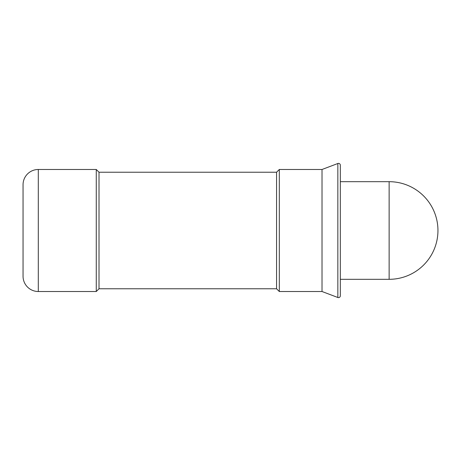<?xml version="1.0" encoding="UTF-8"?>
<svg xmlns="http://www.w3.org/2000/svg" width="461" height="461" viewBox="0 0 461 461"><rect width="100%" height="100%" fill="white"/><g stroke="black" fill="none" stroke-linecap="round" stroke-linejoin="round"><path stroke-width="0.69" d="M338.495 297.616A1.832 1.832 0 0 1 337.85 297.501L337.85 163.499A1.832 1.832 0 0 1 340.327 165.217L340.327 295.783A1.832 1.832 0 0 1 338.495 297.616M279.314 169.487L279.314 291.513L276.565 288.77L276.565 172.23L279.314 169.487L322.02 169.487L322.02 291.513L337.85 297.501M276.565 172.23L99.011 172.23L99.011 288.77L96.268 291.513L38.303 291.513A15.253 15.253 0 0 1 23.05 276.26L23.05 184.74A15.253 15.253 0 0 1 38.303 169.487L38.303 291.513M99.011 172.23L96.268 169.487L96.268 291.513M389.136 279.314L389.136 181.686A48.814 48.814 0 0 1 437.95 230.5A48.814 48.814 0 0 1 389.136 279.314L340.327 279.314M322.02 291.513L279.314 291.513M276.565 288.77L99.011 288.77M96.268 169.487L38.303 169.487M322.02 169.487L337.85 163.499M389.136 181.686L340.327 181.686"/></g></svg>
